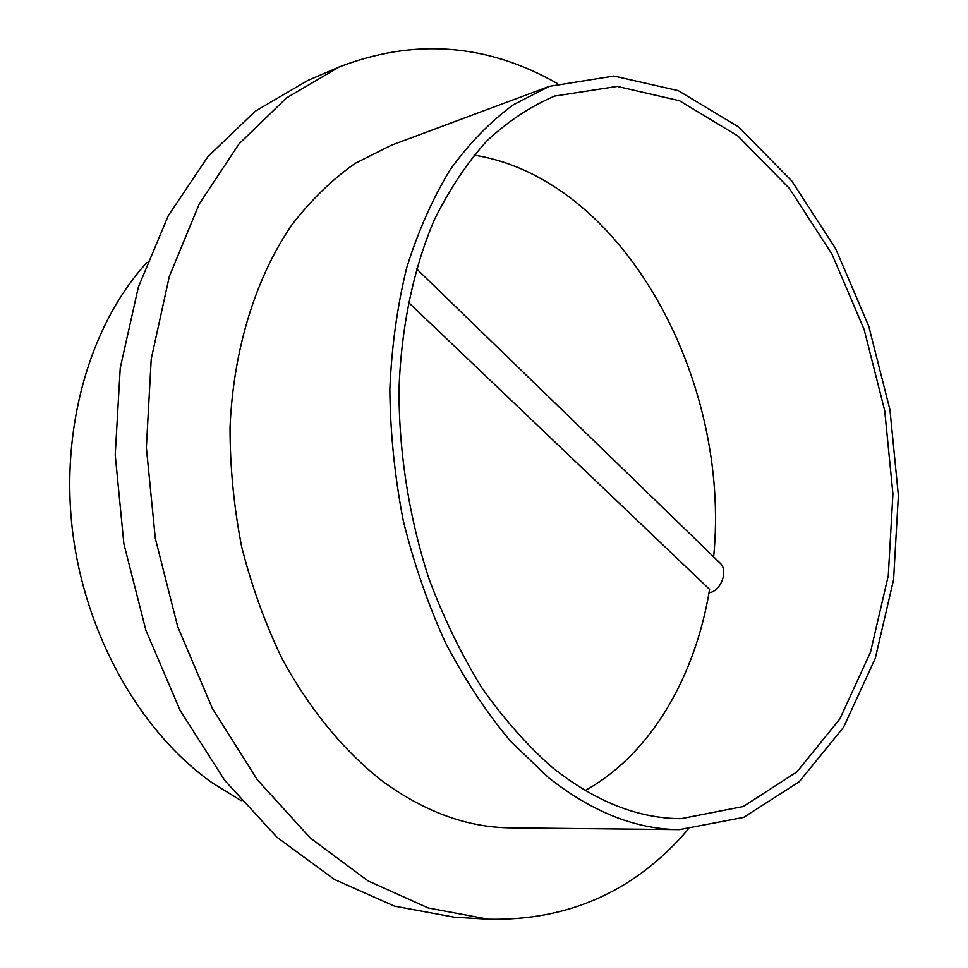 <?xml version="1.0" encoding="UTF-8"?>
<svg xmlns="http://www.w3.org/2000/svg" width="968" height="968" viewBox="0 0 968 968"><rect width="100%" height="100%" fill="white"/><g stroke="black" fill="none" stroke-linecap="round" stroke-linejoin="round"><path stroke-width="1.45" d="M679.415 829.624L510.62 827.858C467.036 827.495 423.948 811.668 381.38 780.377C343.144 750.091 308.865 708.358 281.627 657.841C264.869 622.775 251.523 585.688 241.613 546.569C233.857 506.845 230.009 467.084 230.045 427.287C233.397 348.492 256.024 276.957 292.142 224.467C311.224 199.844 332.242 179.467 355.183 163.35L391.169 145.321L549.34 86.333L513.318 104.786C490.365 121.617 469.371 143.167 450.35 169.448C432.756 198.283 418.224 230.989 406.754 267.591C397.291 306.033 391.641 346.713 389.826 389.632C390.31 433.253 394.787 476.909 403.245 520.602C413.917 563.642 428.037 604.468 445.619 643.067C464.906 679.814 486.565 712.557 510.596 741.306L548.662 777.764C592.186 812.019 635.77 829.31 679.415 829.624L743.63 817.379L799.205 781.793L843.588 727.234L875.278 658.361L893.585 579.699L898.389 495.507L889.943 409.754L868.768 326.228L835.65 248.667L791.715 180.907L738.524 126.893L678.253 90.641L613.894 76.036L549.34 86.333M147.003 262.413C90.339 324.111 59.859 427.372 72.636 531.819C85.608 636.218 140.977 732.655 212.464 783.027L241.201 800.657M552.583 767.685C595.356 801.565 638.215 818.565 681.157 818.662L743.17 806.538L796.894 771.92L839.837 718.97L870.522 652.13L888.273 575.766L892.932 493.982L884.716 410.674L864.146 329.519L831.996 254.185L789.368 188.385L737.81 135.944L679.439 100.708L617.148 86.394L554.7 96.062C530.815 106.202 508.273 121.085 487.073 140.687C466.951 162.951 449.285 189.498 434.087 220.341C413.372 269.298 401.151 327.317 398.985 389.983C398.961 453.314 409.246 518.122 428.981 578.803C443.743 618.25 461.385 654.622 481.919 687.897C503.784 718.934 527.342 745.529 552.583 767.685M709.012 592.719C720.289 591.738 728.36 571.882 720.845 563.836L719.188 562.226M687.97 829.503C635.431 890.996 568.869 920.895 488.296 919.213L428.267 907.984L368.046 880.916L310.171 837.901L257.367 779.784L212.379 708.419L177.713 626.695L155.303 538.317L146.362 447.591L151.226 358.946L169.303 276.546L199.226 203.958L239.06 143.845L286.504 97.925L339.151 66.986C414.377 38.03 487.134 43.548 557.423 83.55M488.296 919.213L454.258 917.192L394.436 906.121L334.529 879.513L277.042 837.308L224.685 780.341L180.157 710.427L145.914 630.374L123.88 543.822L115.216 454.924L120.238 367.997L138.363 287.121L168.263 215.755L207.999 156.538L255.322 111.163L307.824 80.441L339.151 66.986M585.241 790.505C650.98 754.048 695.23 676.874 709.58 589.379L408.29 302.21M713.646 556.854C731.251 379.952 623.356 178.923 474.054 155.11M416.47 268.717L720.845 563.836"/></g></svg>
